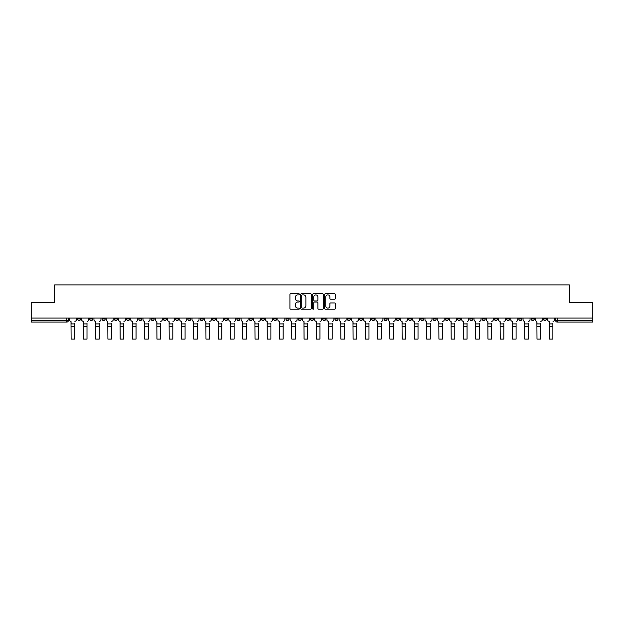 <?xml version="1.0" encoding="UTF-8"?>
<svg xmlns="http://www.w3.org/2000/svg" width="624" height="624" viewBox="0 0 624 624"><rect width="100%" height="100%" fill="white"/><g stroke="black" fill="none" stroke-linecap="round" stroke-linejoin="round"><path stroke-width="0.94" d="M299.426 294.317A0.538 0.538 0 0 0 298.888 293.771L290.69 293.771A0.772 0.772 0 0 0 289.918 294.544L289.918 308.428A0.772 0.772 0 0 0 290.69 309.2L298.888 309.2A0.538 0.538 0 0 0 299.426 308.662A0.538 0.538 0 0 0 298.888 308.123L297.827 308.123A2.465 2.465 0 0 1 295.355 305.651L295.355 304.496A2.465 2.465 0 0 1 297.827 302.032L298.888 302.032A0.538 0.538 0 0 0 299.426 301.486A0.538 0.538 0 0 0 298.888 300.947L297.827 300.947A2.465 2.465 0 0 1 295.355 298.483L295.355 297.32A2.465 2.465 0 0 1 297.827 294.856L298.888 294.856A0.538 0.538 0 0 0 299.426 294.317M482.071 318.068L482.071 318.934L485.215 318.934A1.576 1.576 0 0 1 483.639 320.51A1.576 1.576 0 0 1 482.071 318.934L482.071 318.068M408.509 318.068L408.509 318.934L411.653 318.934A1.576 1.576 0 0 1 410.077 320.51A1.576 1.576 0 0 1 408.509 318.934L408.509 318.068M396.248 318.068L396.248 318.934L399.391 318.934A1.576 1.576 0 0 1 397.823 320.51A1.576 1.576 0 0 1 396.248 318.934L396.248 318.068M322.686 318.068L322.686 318.934L325.829 318.934A1.576 1.576 0 0 1 324.262 320.51A1.576 1.576 0 0 1 322.686 318.934L322.686 318.068M310.424 318.068L310.424 318.934L313.576 318.934A1.576 1.576 0 0 1 312 320.51A1.576 1.576 0 0 1 310.424 318.934L310.424 318.068M298.171 318.068L298.171 318.934L301.314 318.934A1.576 1.576 0 0 1 299.738 320.51A1.576 1.576 0 0 1 298.171 318.934L298.171 318.068M273.647 318.068L273.647 318.934L276.791 318.934A1.576 1.576 0 0 1 275.223 320.51A1.576 1.576 0 0 1 273.647 318.934L273.647 318.068M249.132 318.934L249.132 318.068L249.132 318.934A1.576 1.576 0 0 0 250.7 320.51A1.576 1.576 0 0 1 249.132 318.934L252.275 318.934A1.576 1.576 0 0 1 250.7 320.51A1.576 1.576 0 0 0 252.275 318.934L252.275 318.068L252.275 318.934M236.87 318.934L236.87 318.068L236.87 318.934A1.576 1.576 0 0 0 238.438 320.51A1.576 1.576 0 0 1 236.87 318.934L240.014 318.934A1.576 1.576 0 0 1 238.438 320.51M224.609 318.934L224.609 318.068L224.609 318.934A1.576 1.576 0 0 0 226.177 320.51A1.576 1.576 0 0 1 224.609 318.934L227.752 318.934A1.576 1.576 0 0 1 226.177 320.51A1.576 1.576 0 0 0 227.752 318.934L227.752 318.068L227.752 318.934M212.347 318.068L212.347 318.934L215.491 318.934A1.576 1.576 0 0 1 213.923 320.51A1.576 1.576 0 0 1 212.347 318.934L212.347 318.068M200.086 318.068L200.086 318.934L203.229 318.934A1.576 1.576 0 0 1 201.661 320.51A1.576 1.576 0 0 1 200.086 318.934L200.086 318.068M187.832 318.068L187.832 318.934L190.975 318.934A1.576 1.576 0 0 1 189.4 320.51A1.576 1.576 0 0 1 187.832 318.934L187.832 318.068M175.57 318.934L175.57 318.068L175.57 318.934A1.576 1.576 0 0 0 177.138 320.51A1.576 1.576 0 0 1 175.57 318.934L178.714 318.934A1.576 1.576 0 0 1 177.138 320.51M151.047 318.934L151.047 318.068L151.047 318.934A1.576 1.576 0 0 0 152.623 320.51A1.576 1.576 0 0 1 151.047 318.934L154.19 318.934A1.576 1.576 0 0 1 152.623 320.51A1.576 1.576 0 0 0 154.19 318.934L154.19 318.068L154.19 318.934M138.785 318.934L138.785 318.068L138.785 318.934A1.576 1.576 0 0 0 140.361 320.51A1.576 1.576 0 0 1 138.785 318.934L141.929 318.934A1.576 1.576 0 0 1 140.361 320.51A1.576 1.576 0 0 0 141.929 318.934L141.929 318.068L141.929 318.934M126.532 318.934L126.532 318.068L126.532 318.934A1.576 1.576 0 0 0 128.099 320.51A1.576 1.576 0 0 1 126.532 318.934L129.675 318.934A1.576 1.576 0 0 1 128.099 320.51A1.576 1.576 0 0 0 129.675 318.934L129.675 318.068L129.675 318.934M114.27 318.934L114.27 318.068L114.27 318.934A1.576 1.576 0 0 0 115.838 320.51A1.576 1.576 0 0 1 114.27 318.934L117.413 318.934A1.576 1.576 0 0 1 115.838 320.51M102.008 318.068L102.008 318.934L105.152 318.934A1.576 1.576 0 0 1 103.584 320.51A1.576 1.576 0 0 1 102.008 318.934L102.008 318.068M89.747 318.934L89.747 318.068L89.747 318.934A1.576 1.576 0 0 0 91.322 320.51A1.576 1.576 0 0 1 89.747 318.934L92.89 318.934A1.576 1.576 0 0 1 91.322 320.51A1.576 1.576 0 0 0 92.89 318.934L92.89 318.068L92.89 318.934M334.542 299.216A0.772 0.772 0 0 0 335.314 298.444L335.314 294.544A0.772 0.772 0 0 0 334.542 293.771L325.439 293.771A0.772 0.772 0 0 0 324.667 294.544L324.667 308.428A0.772 0.772 0 0 0 325.439 309.2L334.542 309.2A0.772 0.772 0 0 0 335.314 308.428L335.314 303.724A0.772 0.772 0 0 0 334.542 302.952L330.65 302.952A0.772 0.772 0 0 0 329.878 303.724L329.878 306.056A2.067 2.067 0 0 1 327.811 308.123A2.067 2.067 0 0 1 325.751 306.056L325.751 296.915A2.067 2.067 0 0 1 327.811 294.856A2.067 2.067 0 0 1 329.878 296.915L329.878 298.444A0.772 0.772 0 0 0 330.65 299.216L334.542 299.216M31.2 318.068L31.2 302.429L54.623 302.429L54.623 284.903L569.377 284.903L569.377 302.429L592.8 302.429L592.8 318.068L31.2 318.068L31.2 320.51L68.375 320.51L68.375 318.068L68.375 320.51A1.576 1.576 0 0 1 66.799 322.078L31.2 322.078L31.2 320.51M311.321 294.544A0.772 0.772 0 0 0 310.557 293.771L301.454 293.771A0.772 0.772 0 0 0 300.682 294.544L300.682 308.428A0.772 0.772 0 0 0 301.454 309.2L310.557 309.2A0.772 0.772 0 0 0 311.321 308.428L311.321 294.544M313.443 293.771L322.546 293.771A0.772 0.772 0 0 1 323.318 294.544L323.318 308.428A0.772 0.772 0 0 1 322.546 309.2L318.653 309.2A0.772 0.772 0 0 1 317.881 308.428L317.881 302.804A0.772 0.772 0 0 0 317.109 302.032L314.527 302.032A0.772 0.772 0 0 0 313.755 302.804L313.755 308.662A0.538 0.538 0 0 1 313.217 309.2A0.538 0.538 0 0 1 312.679 308.662L312.679 294.544A0.772 0.772 0 0 1 313.443 293.771M555.625 318.068L555.625 320.51L592.8 320.51L592.8 322.078L557.201 322.078A1.576 1.576 0 0 1 555.625 320.51A1.576 1.576 0 0 0 557.201 322.078L557.201 318.068M592.8 318.068L592.8 320.51M546.507 318.934L546.507 318.068L546.507 318.934A1.576 1.576 0 0 1 544.939 320.51A1.576 1.576 0 0 1 543.364 318.934L546.507 318.934A1.576 1.576 0 0 1 544.939 320.51M543.364 318.068L543.364 318.934M534.253 318.068L534.253 318.934A1.576 1.576 0 0 1 532.678 320.51A1.576 1.576 0 0 1 531.11 318.934A1.576 1.576 0 0 0 532.678 320.51M531.11 318.068L531.11 318.934L534.253 318.934M521.992 318.068L521.992 318.934A1.576 1.576 0 0 1 520.416 320.51A1.576 1.576 0 0 1 518.848 318.934L521.992 318.934A1.576 1.576 0 0 1 520.416 320.51M518.848 318.068L518.848 318.934M509.73 318.068L509.73 318.934A1.576 1.576 0 0 1 508.162 320.51A1.576 1.576 0 0 1 506.587 318.934A1.576 1.576 0 0 0 508.162 320.51M506.587 318.068L506.587 318.934L509.73 318.934M497.468 318.068L497.468 318.934A1.576 1.576 0 0 1 495.901 320.51A1.576 1.576 0 0 1 494.325 318.934L497.468 318.934M494.325 318.068L494.325 318.934M485.215 318.068L485.215 318.934A1.576 1.576 0 0 1 483.639 320.51M472.953 318.068L472.953 318.934A1.576 1.576 0 0 1 471.377 320.51A1.576 1.576 0 0 1 469.81 318.934L472.953 318.934M469.81 318.068L469.81 318.934M460.691 318.068L460.691 318.934A1.576 1.576 0 0 1 459.116 320.51A1.576 1.576 0 0 1 457.548 318.934L460.691 318.934M457.548 318.068L457.548 318.934M448.43 318.068L448.43 318.934A1.576 1.576 0 0 1 446.862 320.51A1.576 1.576 0 0 1 445.286 318.934A1.576 1.576 0 0 0 446.862 320.51M445.286 318.068L445.286 318.934L448.43 318.934M436.168 318.068L436.168 318.934A1.576 1.576 0 0 1 434.6 320.51A1.576 1.576 0 0 1 433.025 318.934L436.168 318.934M433.025 318.068L433.025 318.934M423.914 318.068L423.914 318.934A1.576 1.576 0 0 1 422.339 320.51A1.576 1.576 0 0 1 420.771 318.934L423.914 318.934M420.771 318.068L420.771 318.934M411.653 318.068L411.653 318.934M399.391 318.068L399.391 318.934L399.391 318.068M387.13 318.068L387.13 318.934A1.576 1.576 0 0 1 385.562 320.51A1.576 1.576 0 0 1 383.986 318.934L387.13 318.934M383.986 318.068L383.986 318.934M374.868 318.068L374.868 318.934A1.576 1.576 0 0 1 373.3 320.51A1.576 1.576 0 0 1 371.725 318.934L374.868 318.934M371.725 318.068L371.725 318.934M362.614 318.068L362.614 318.934A1.576 1.576 0 0 1 361.039 320.51A1.576 1.576 0 0 1 359.471 318.934L362.614 318.934M359.471 318.068L359.471 318.934M350.353 318.068L350.353 318.934A1.576 1.576 0 0 1 348.777 320.51A1.576 1.576 0 0 1 347.209 318.934L350.353 318.934M347.209 318.068L347.209 318.934M338.091 318.068L338.091 318.934A1.576 1.576 0 0 1 336.523 320.51A1.576 1.576 0 0 1 334.948 318.934L338.091 318.934M334.948 318.068L334.948 318.934M325.829 318.068L325.829 318.934A1.576 1.576 0 0 1 324.262 320.51M313.576 318.068L313.576 318.934M301.314 318.934L301.314 318.068L301.314 318.934A1.576 1.576 0 0 1 299.738 320.51M289.052 318.068L289.052 318.934A1.576 1.576 0 0 1 287.477 320.51A1.576 1.576 0 0 1 285.909 318.934A1.576 1.576 0 0 0 287.477 320.51A1.576 1.576 0 0 0 289.052 318.934L285.909 318.934L285.909 318.068M276.791 318.934L276.791 318.068L276.791 318.934A1.576 1.576 0 0 1 275.223 320.51M264.529 318.068L264.529 318.934A1.576 1.576 0 0 1 262.961 320.51A1.576 1.576 0 0 1 261.386 318.934A1.576 1.576 0 0 0 262.961 320.51M261.386 318.068L261.386 318.934L264.529 318.934M240.014 318.068L240.014 318.934L240.014 318.068M215.491 318.934L215.491 318.068L215.491 318.934A1.576 1.576 0 0 1 213.923 320.51M203.229 318.934L203.229 318.068L203.229 318.934A1.576 1.576 0 0 1 201.661 320.51M190.975 318.934L190.975 318.068L190.975 318.934A1.576 1.576 0 0 1 189.4 320.51M178.714 318.068L178.714 318.934L178.714 318.068M166.452 318.934L166.452 318.068L166.452 318.934A1.576 1.576 0 0 1 164.884 320.51A1.576 1.576 0 0 1 163.309 318.934L166.452 318.934A1.576 1.576 0 0 1 164.884 320.51M163.309 318.068L163.309 318.934M117.413 318.068L117.413 318.934L117.413 318.068M105.152 318.934L105.152 318.068L105.152 318.934A1.576 1.576 0 0 1 103.584 320.51M80.636 318.934L80.636 318.068L80.636 318.934A1.576 1.576 0 0 1 79.061 320.51A1.576 1.576 0 0 1 77.493 318.934L80.636 318.934A1.576 1.576 0 0 1 79.061 320.51M77.493 318.068L77.493 318.934M66.799 318.068L66.799 322.078A1.576 1.576 0 0 0 68.375 320.51M302.297 294.856A0.538 0.538 0 0 0 301.759 295.394L301.759 307.585A0.538 0.538 0 0 0 302.297 308.123L303.42 308.123A2.465 2.465 0 0 0 305.885 305.651L305.885 297.32A2.465 2.465 0 0 0 303.42 294.856L302.297 294.856M317.881 296.954A2.067 2.067 0 0 0 315.822 294.895A2.067 2.067 0 0 0 313.755 296.954L313.755 300.175A0.772 0.772 0 0 0 314.527 300.947L317.109 300.947A0.772 0.772 0 0 0 317.881 300.175L317.881 296.954M74.74 326.282L71.12 326.282M69.436 319.722L69.436 318.068L69.436 319.722A1.576 1.576 0 0 0 71.003 321.29L71.12 323.333M71.003 321.29L71.12 339.097L74.74 339.097L74.74 323.333M76.424 319.722L76.424 318.068L76.424 319.722A1.576 1.576 0 0 1 74.857 321.29M74.74 339.097L71.12 339.097M87.001 326.282L83.382 326.282M81.697 319.722L81.697 318.068L81.697 319.722A1.576 1.576 0 0 0 83.265 321.29L83.382 323.333M83.265 321.29L83.382 339.097L87.001 339.097L87.001 323.333M88.686 319.722L88.686 318.068L88.686 319.722A1.576 1.576 0 0 1 87.118 321.29M99.255 326.282L95.644 326.282M93.951 319.722L93.951 318.068L93.951 319.722A1.576 1.576 0 0 0 95.527 321.29L95.644 323.333M95.527 321.29L95.644 339.097L99.255 339.097L99.255 323.333M100.948 319.722L100.948 318.068L100.948 319.722A1.576 1.576 0 0 1 99.38 321.29M87.001 339.097L83.382 339.097M99.255 339.097L95.644 339.097M111.517 326.282L107.905 326.282M106.213 319.722L106.213 318.068L106.213 319.722A1.576 1.576 0 0 0 107.788 321.29L107.905 323.333M107.788 321.29L107.905 339.097L111.517 339.097L111.517 323.333M113.209 319.722L113.209 318.068L113.209 319.722A1.576 1.576 0 0 1 111.634 321.29M123.778 326.282L120.167 326.282M118.474 319.722L118.474 318.068L118.474 319.722A1.576 1.576 0 0 0 120.042 321.29L120.167 323.333M120.042 321.29L120.167 339.097L123.778 339.097L123.778 323.333M125.471 319.722L125.471 318.068L125.471 319.722A1.576 1.576 0 0 1 123.895 321.29M136.04 326.282L132.421 326.282M130.736 319.722L130.736 318.068L130.736 319.722A1.576 1.576 0 0 0 132.304 321.29L132.421 323.333M132.304 321.29L132.421 339.097L136.04 339.097L136.04 323.333M137.725 319.722L137.725 318.068L137.725 319.722A1.576 1.576 0 0 1 136.157 321.29M111.517 339.097L107.905 339.097M123.778 339.097L120.167 339.097M136.04 339.097L132.421 339.097M148.301 326.282L144.682 326.282M142.99 319.722L142.99 318.068L142.99 319.722A1.576 1.576 0 0 0 144.565 321.29L144.682 323.333M144.565 321.29L144.682 339.097L148.301 339.097L148.301 323.333M149.986 319.722L149.986 318.068L149.986 319.722A1.576 1.576 0 0 1 148.418 321.29M148.301 339.097L144.682 339.097M160.555 326.282L156.944 326.282M155.251 319.722L155.251 318.068L155.251 319.722A1.576 1.576 0 0 0 156.827 321.29L156.944 323.333M156.827 321.29L156.944 339.097L160.555 339.097L160.555 323.333M162.248 319.722L162.248 318.068L162.248 319.722A1.576 1.576 0 0 1 160.672 321.29M160.555 339.097L156.944 339.097M172.817 326.282L169.205 326.282M167.513 319.722L167.513 318.068L167.513 319.722A1.576 1.576 0 0 0 169.088 321.29L169.205 323.333M169.088 321.29L169.205 339.097L172.817 339.097L172.817 323.333M174.509 319.722L174.509 318.068L174.509 319.722A1.576 1.576 0 0 1 172.934 321.29M172.817 339.097L169.205 339.097M185.078 326.282L181.459 326.282M179.774 319.722L179.774 318.068L179.774 319.722A1.576 1.576 0 0 0 181.342 321.29L181.459 323.333M181.342 321.29L181.459 339.097L185.078 339.097L185.078 323.333M186.771 319.722L186.771 318.068L186.771 319.722A1.576 1.576 0 0 1 185.195 321.29M185.078 339.097L181.459 339.097M197.34 326.282L193.721 326.282M192.036 319.722L192.036 318.068L192.036 319.722A1.576 1.576 0 0 0 193.604 321.29L193.721 323.333M193.604 321.29L193.721 339.097L197.34 339.097L197.34 323.333M199.025 319.722L199.025 318.068L199.025 319.722A1.576 1.576 0 0 1 197.457 321.29M197.34 339.097L193.721 339.097M209.602 326.282L205.982 326.282M204.29 319.722L204.29 318.068L204.29 319.722A1.576 1.576 0 0 0 205.865 321.29L205.982 323.333M205.865 321.29L205.982 339.097L209.602 339.097L209.602 323.333M211.286 319.722L211.286 318.068L211.286 319.722A1.576 1.576 0 0 1 209.719 321.29M209.602 339.097L205.982 339.097M221.855 326.282L218.244 326.282M216.551 319.722L216.551 318.068L216.551 319.722A1.576 1.576 0 0 0 218.127 321.29L218.244 323.333M218.127 321.29L218.244 339.097L221.855 339.097L221.855 323.333M223.548 319.722L223.548 318.068L223.548 319.722A1.576 1.576 0 0 1 221.972 321.29M221.855 339.097L218.244 339.097M234.117 326.282L230.506 326.282M228.813 319.722L228.813 318.068L228.813 319.722A1.576 1.576 0 0 0 230.389 321.29L230.506 323.333M230.389 321.29L230.506 339.097L234.117 339.097L234.117 323.333M235.81 319.722L235.81 318.068L235.81 319.722A1.576 1.576 0 0 1 234.234 321.29M234.117 339.097L230.506 339.097M246.379 326.282L242.759 326.282M241.075 319.722L241.075 318.068L241.075 319.722A1.576 1.576 0 0 0 242.642 321.29L242.759 323.333M242.642 321.29L242.759 339.097L246.379 339.097L246.379 323.333M248.071 319.722L248.071 318.068L248.071 319.722A1.576 1.576 0 0 1 246.496 321.29M246.379 339.097L242.759 339.097M258.64 326.282L255.021 326.282M253.336 319.722L253.336 318.068L253.336 319.722A1.576 1.576 0 0 0 254.904 321.29L255.021 323.333M254.904 321.29L255.021 339.097L258.64 339.097L258.64 323.333M260.325 319.722L260.325 318.068L260.325 319.722A1.576 1.576 0 0 1 258.757 321.29M258.64 339.097L255.021 339.097M270.894 326.282L267.283 326.282M265.59 319.722L265.59 318.068L265.59 319.722A1.576 1.576 0 0 0 267.166 321.29L267.283 323.333M267.166 321.29L267.283 339.097L270.894 339.097L270.894 323.333M272.587 319.722L272.587 318.068L272.587 319.722A1.576 1.576 0 0 1 271.019 321.29M270.894 339.097L267.283 339.097M283.156 326.282L279.544 326.282M277.852 319.722L277.852 318.068L277.852 319.722A1.576 1.576 0 0 0 279.427 321.29L279.544 323.333M279.427 321.29L279.544 339.097L283.156 339.097L283.156 323.333M284.848 319.722L284.848 318.068L284.848 319.722A1.576 1.576 0 0 1 283.273 321.29M283.156 339.097L279.544 339.097M295.417 326.282L291.806 326.282M290.113 319.722L290.113 318.068L290.113 319.722A1.576 1.576 0 0 0 291.681 321.29L291.806 323.333M291.681 321.29L291.806 339.097L295.417 339.097L295.417 323.333M297.11 319.722L297.11 318.068L297.11 319.722A1.576 1.576 0 0 1 295.534 321.29M295.417 339.097L291.806 339.097M307.679 326.282L304.06 326.282M302.375 319.722L302.375 318.068L302.375 319.722A1.576 1.576 0 0 0 303.943 321.29L304.06 323.333M303.943 321.29L304.06 339.097L307.679 339.097L307.679 323.333M309.364 319.722L309.364 318.068L309.364 319.722A1.576 1.576 0 0 1 307.796 321.29M307.679 339.097L304.06 339.097M319.94 326.282L316.321 326.282M314.636 319.722L314.636 318.068L314.636 319.722A1.576 1.576 0 0 0 316.204 321.29L316.321 323.333M316.204 321.29L316.321 339.097L319.94 339.097L319.94 323.333M321.625 319.722L321.625 318.068L321.625 319.722A1.576 1.576 0 0 1 320.057 321.29M319.94 339.097L316.321 339.097M332.194 326.282L328.583 326.282M326.89 319.722L326.89 318.068L326.89 319.722A1.576 1.576 0 0 0 328.466 321.29L328.583 323.333M328.466 321.29L328.583 339.097L332.194 339.097L332.194 323.333M333.887 319.722L333.887 318.068L333.887 319.722A1.576 1.576 0 0 1 332.319 321.29M332.194 339.097L328.583 339.097M344.456 326.282L340.844 326.282M339.152 319.722L339.152 318.068L339.152 319.722A1.576 1.576 0 0 0 340.727 321.29L340.844 323.333M340.727 321.29L340.844 339.097L344.456 339.097L344.456 323.333M346.148 319.722L346.148 318.068L346.148 319.722A1.576 1.576 0 0 1 344.573 321.29M344.456 339.097L340.844 339.097M356.717 326.282L353.106 326.282M351.413 319.722L351.413 318.068L351.413 319.722A1.576 1.576 0 0 0 352.981 321.29L353.106 323.333M352.981 321.29L353.106 339.097L356.717 339.097L356.717 323.333M358.41 319.722L358.41 318.068L358.41 319.722A1.576 1.576 0 0 1 356.834 321.29M356.717 339.097L353.106 339.097M368.979 326.282L365.36 326.282M363.675 319.722L363.675 318.068L363.675 319.722A1.576 1.576 0 0 0 365.243 321.29L365.36 323.333M365.243 321.29L365.36 339.097L368.979 339.097L368.979 323.333M370.664 319.722L370.664 318.068L370.664 319.722A1.576 1.576 0 0 1 369.096 321.29M368.979 339.097L365.36 339.097M381.241 326.282L377.621 326.282M375.929 319.722L375.929 318.068L375.929 319.722A1.576 1.576 0 0 0 377.504 321.29L377.621 323.333M377.504 321.29L377.621 339.097L381.241 339.097L381.241 323.333M382.925 319.722L382.925 318.068L382.925 319.722A1.576 1.576 0 0 1 381.358 321.29M381.241 339.097L377.621 339.097M393.494 326.282L389.883 326.282M388.19 319.722L388.19 318.068L388.19 319.722A1.576 1.576 0 0 0 389.766 321.29L389.883 323.333M389.766 321.29L389.883 339.097L393.494 339.097L393.494 323.333M395.187 319.722L395.187 318.068L395.187 319.722A1.576 1.576 0 0 1 393.611 321.29M393.494 339.097L389.883 339.097M405.756 326.282L402.145 326.282M400.452 319.722L400.452 318.068L400.452 319.722A1.576 1.576 0 0 0 402.028 321.29L402.145 323.333M402.028 321.29L402.145 339.097L405.756 339.097L405.756 323.333M407.449 319.722L407.449 318.068L407.449 319.722A1.576 1.576 0 0 1 405.873 321.29M405.756 339.097L402.145 339.097M418.018 326.282L414.398 326.282M412.714 319.722L412.714 318.068L412.714 319.722A1.576 1.576 0 0 0 414.281 321.29L414.398 323.333M414.281 321.29L414.398 339.097L418.018 339.097L418.018 323.333M419.71 319.722L419.71 318.068L419.71 319.722A1.576 1.576 0 0 1 418.135 321.29M418.018 339.097L414.398 339.097M430.279 326.282L426.66 326.282M424.975 319.722L424.975 318.068L424.975 319.722A1.576 1.576 0 0 0 426.543 321.29L426.66 323.333M426.543 321.29L426.66 339.097L430.279 339.097L430.279 323.333M431.964 319.722L431.964 318.068L431.964 319.722A1.576 1.576 0 0 1 430.396 321.29M430.279 339.097L426.66 339.097M442.541 326.282L438.922 326.282M437.229 319.722L437.229 318.068L437.229 319.722A1.576 1.576 0 0 0 438.805 321.29L438.922 323.333M438.805 321.29L438.922 339.097L442.541 339.097L442.541 323.333M444.226 319.722L444.226 318.068L444.226 319.722A1.576 1.576 0 0 1 442.658 321.29M442.541 339.097L438.922 339.097M454.795 326.282L451.183 326.282M449.491 319.722L449.491 318.068L449.491 319.722A1.576 1.576 0 0 0 451.066 321.29L451.183 323.333M451.066 321.29L451.183 339.097L454.795 339.097L454.795 323.333M456.487 319.722L456.487 318.068L456.487 319.722A1.576 1.576 0 0 1 454.912 321.29M454.795 339.097L451.183 339.097M467.056 326.282L463.445 326.282M461.752 319.722L461.752 318.068L461.752 319.722A1.576 1.576 0 0 0 463.328 321.29L463.445 323.333M463.328 321.29L463.445 339.097L467.056 339.097L467.056 323.333M468.749 319.722L468.749 318.068L468.749 319.722A1.576 1.576 0 0 1 467.173 321.29M467.056 339.097L463.445 339.097M479.318 326.282L475.699 326.282M474.014 319.722L474.014 318.068L474.014 319.722A1.576 1.576 0 0 0 475.582 321.29L475.699 323.333M475.582 321.29L475.699 339.097L479.318 339.097L479.318 323.333M481.01 319.722L481.01 318.068L481.01 319.722A1.576 1.576 0 0 1 479.435 321.29M479.318 339.097L475.699 339.097M491.579 326.282L487.96 326.282M486.275 319.722L486.275 318.068L486.275 319.722A1.576 1.576 0 0 0 487.843 321.29L487.96 323.333M487.843 321.29L487.96 339.097L491.579 339.097L491.579 323.333M493.264 319.722L493.264 318.068L493.264 319.722A1.576 1.576 0 0 1 491.696 321.29M491.579 339.097L487.96 339.097M503.833 326.282L500.222 326.282M498.529 319.722L498.529 318.068L498.529 319.722A1.576 1.576 0 0 0 500.105 321.29L500.222 323.333M500.105 321.29L500.222 339.097L503.833 339.097L503.833 323.333M505.526 319.722L505.526 318.068L505.526 319.722A1.576 1.576 0 0 1 503.958 321.29M503.833 339.097L500.222 339.097M516.095 326.282L512.483 326.282M510.791 319.722L510.791 318.068L510.791 319.722A1.576 1.576 0 0 0 512.366 321.29L512.483 323.333M512.366 321.29L512.483 339.097L516.095 339.097L516.095 323.333M517.787 319.722L517.787 318.068L517.787 319.722A1.576 1.576 0 0 1 516.212 321.29M516.095 339.097L512.483 339.097M528.356 326.282L524.745 326.282M523.052 319.722L523.052 318.068L523.052 319.722A1.576 1.576 0 0 0 524.62 321.29L524.745 323.333M524.62 321.29L524.745 339.097L528.356 339.097L528.356 323.333M530.049 319.722L530.049 318.068L530.049 319.722A1.576 1.576 0 0 1 528.473 321.29M528.356 339.097L524.745 339.097M540.618 326.282L536.999 326.282M535.314 319.722L535.314 318.068L535.314 319.722A1.576 1.576 0 0 0 536.882 321.29L536.999 323.333M536.882 321.29L536.999 339.097L540.618 339.097L540.618 323.333M542.303 319.722L542.303 318.068L542.303 319.722A1.576 1.576 0 0 1 540.735 321.29M540.618 339.097L536.999 339.097M552.88 326.282L549.26 326.282M547.576 319.722L547.576 318.068L547.576 319.722A1.576 1.576 0 0 0 549.143 321.29L549.26 323.333M549.143 321.29L549.26 339.097L552.88 339.097L552.88 323.333M554.564 319.722L554.564 318.068L554.564 319.722A1.576 1.576 0 0 1 552.997 321.29M552.88 339.097L549.26 339.097M74.74 323.926L71.12 323.926M87.001 323.926L83.382 323.926M99.255 323.926L95.644 323.926M111.517 323.926L107.905 323.926M123.778 323.926L120.167 323.926M136.04 323.926L132.421 323.926M148.301 323.926L144.682 323.926M160.555 323.926L156.944 323.926M172.817 323.926L169.205 323.926M185.078 323.926L181.459 323.926M197.34 323.926L193.721 323.926M209.602 323.926L205.982 323.926M221.855 323.926L218.244 323.926M234.117 323.926L230.506 323.926M246.379 323.926L242.759 323.926M258.64 323.926L255.021 323.926M270.894 323.926L267.283 323.926M283.156 323.926L279.544 323.926M295.417 323.926L291.806 323.926M307.679 323.926L304.06 323.926M319.94 323.926L316.321 323.926M332.194 323.926L328.583 323.926M344.456 323.926L340.844 323.926M356.717 323.926L353.106 323.926M368.979 323.926L365.36 323.926M381.241 323.926L377.621 323.926M393.494 323.926L389.883 323.926M405.756 323.926L402.145 323.926M418.018 323.926L414.398 323.926M430.279 323.926L426.66 323.926M442.541 323.926L438.922 323.926M454.795 323.926L451.183 323.926M467.056 323.926L463.445 323.926M479.318 323.926L475.699 323.926M491.579 323.926L487.96 323.926M503.833 323.926L500.222 323.926M516.095 323.926L512.483 323.926M528.356 323.926L524.745 323.926M540.618 323.926L536.999 323.926M552.88 323.926L549.26 323.926"/></g></svg>
